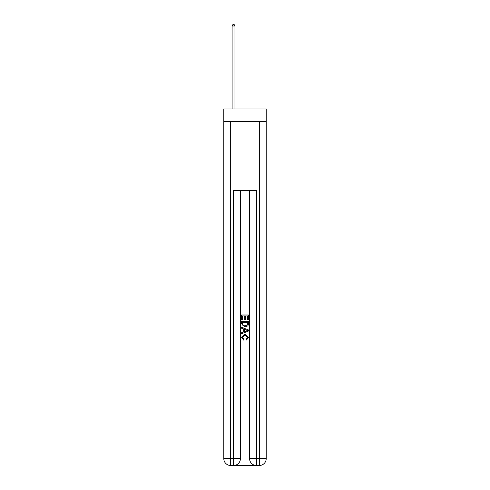 <?xml version="1.0" encoding="UTF-8"?>
<svg xmlns="http://www.w3.org/2000/svg" width="490" height="490" viewBox="0 0 490 490"><rect width="100%" height="100%" fill="white"/><g stroke="black" fill="none" stroke-linecap="round" stroke-linejoin="round"><path stroke-width="0.73" d="M266.205 121.594L266.205 108.988L223.795 108.988L223.795 121.594L266.205 121.594L266.205 458.622L259.326 458.622L259.326 121.594M234.055 465.5L255.945 465.5M256.466 465.5L256.466 458.622L249.588 458.622A6.878 6.878 0 0 0 256.466 465.5L259.326 465.5L259.326 458.622L256.466 458.622L256.466 190.377L233.534 190.377L233.534 458.622L223.795 458.622L223.795 121.594M240.412 190.377L240.412 458.622A6.878 6.878 0 0 1 233.534 465.5L230.674 465.5A6.878 6.878 0 0 1 223.795 458.622M249.588 458.622L249.588 190.377M259.326 465.5A6.878 6.878 0 0 0 266.205 458.622M241.564 319.958L241.564 314.929L248.436 314.929L248.436 319.78L247.646 319.78L247.646 315.903L245.527 315.903L245.527 319.517L244.737 319.517L244.737 315.903L242.354 315.903L242.354 319.958L241.564 319.958M241.564 323.743L241.564 321.281L248.436 321.281L248.338 324.846L247.848 325.85L245.037 326.922L241.564 323.743M242.354 322.249L242.844 325.293L245.055 325.954L247.505 324.784L247.646 322.249L242.354 322.249M241.564 328.245L241.564 327.216L248.436 329.948L248.436 331.044L241.564 333.776L241.564 332.747L243.677 331.963L243.677 329.029L241.564 328.245M246.378 330.027L244.473 329.323L244.473 331.669L247.646 330.493L246.378 330.027M242.268 337.255L243.989 339.184L243.763 340.152L241.472 337.341L245.049 334.156L248.528 337.322L246.525 339.974L246.323 339.007L247.732 337.279L245.055 335.123L242.268 337.255M234.967 108.988L234.967 25.988L232.101 25.988L232.101 108.988M232.101 25.988L232.964 24.5L234.11 24.5L234.967 25.988M230.674 121.594L230.674 465.5M240.412 458.622L233.534 458.622L233.534 465.5"/></g></svg>
